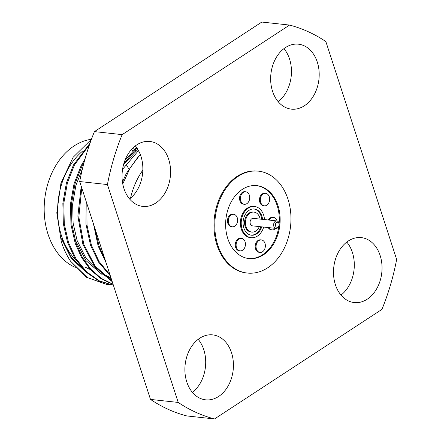 <?xml version="1.0" encoding="UTF-8"?>
<svg xmlns="http://www.w3.org/2000/svg" width="441" height="441" viewBox="0 0 441 441"><rect width="100%" height="100%" fill="white"/><g stroke="black" fill="none" stroke-linecap="round" stroke-linejoin="round"><path stroke-width="0.66" d="M278.993 222.975A3.771 2.789 -83.8 0 1 278.629 226.768A3.771 2.789 -83.8 0 1 276.005 228.41A3.771 2.789 -83.8 0 1 273.833 226.354A3.771 2.789 -83.8 0 1 274.197 222.567A3.771 2.789 -83.8 0 1 276.821 220.919A3.771 2.789 -83.8 0 1 278.993 222.975M276.005 228.41L252.472 225.847A3.771 2.789 -83.8 0 1 250.301 223.791A3.771 2.789 -83.8 0 1 250.664 220.004A3.771 2.789 -83.8 0 1 253.288 218.356L276.821 220.919M275.537 225.886A2.514 1.858 96.2 0 0 277.984 226.994A2.514 1.858 96.2 0 0 278.977 223.631A2.514 1.858 96.2 0 0 276.529 222.518A2.514 1.858 96.2 0 0 275.537 225.886M262.582 219.37A13.191 9.757 96.2 0 0 261.91 216.189A13.191 9.757 96.2 0 0 254.308 208.99A13.191 9.757 96.2 0 0 245.124 214.756A13.191 9.757 96.2 0 0 243.851 228.014A13.191 9.757 96.2 0 0 251.453 235.213A13.191 9.757 96.2 0 0 261.767 226.861M261.745 219.276A13.191 9.757 96.2 0 0 261.072 216.101A13.191 9.757 96.2 0 0 253.889 208.957M260.14 219.1A10.049 7.436 96.2 0 0 259.76 217.6A10.049 7.436 96.2 0 0 253.972 212.11L253.128 212.022A10.049 7.436 96.2 0 0 246.133 216.41A10.049 7.436 96.2 0 0 245.163 226.514A10.049 7.436 96.2 0 0 250.951 231.999L251.794 232.093A10.049 7.436 96.2 0 0 259.325 226.597M253.972 212.11A10.049 7.436 96.2 0 0 246.971 216.503A10.049 7.436 96.2 0 0 246.001 226.608A10.049 7.436 96.2 0 0 251.794 232.093M277.995 205.666A36.686 27.133 96.2 0 0 256.855 185.633A36.686 27.133 96.2 0 0 231.316 201.669A36.686 27.133 96.2 0 0 227.771 238.537A36.686 27.133 96.2 0 0 248.911 258.569A36.686 27.133 96.2 0 0 274.445 242.539A36.686 27.133 96.2 0 0 277.995 205.666M279.142 223.587A36.686 27.133 96.2 0 0 277.152 205.572A36.686 27.133 96.2 0 0 256.43 185.595M268.178 227.562A6.279 4.647 96.2 0 0 271.281 229.805L272.125 229.899A6.279 4.647 96.2 0 0 275.636 228.372M269.021 227.65A6.279 4.647 96.2 0 0 272.125 229.899M277.146 220.98A6.279 4.647 96.2 0 0 277.102 220.842A6.279 4.647 96.2 0 0 273.486 217.413A6.279 4.647 96.2 0 0 269.153 220.081M265.664 193.345L264.826 193.252A6.279 4.647 96.2 0 0 260.449 195.997A6.279 4.647 96.2 0 0 259.843 202.309A6.279 4.647 96.2 0 0 263.464 205.743L264.302 205.831A6.279 4.647 96.2 0 0 268.679 203.086A6.279 4.647 96.2 0 0 269.286 196.774A6.279 4.647 96.2 0 0 265.664 193.345A6.279 4.647 96.2 0 0 261.293 196.091A6.279 4.647 96.2 0 0 260.686 202.402A6.279 4.647 96.2 0 0 264.302 205.831M245.742 191.791L244.904 191.697A6.279 4.647 96.2 0 0 240.527 194.442A6.279 4.647 96.2 0 0 239.921 200.76A6.279 4.647 96.2 0 0 243.542 204.189L244.38 204.282A6.279 4.647 96.2 0 0 248.752 201.537A6.279 4.647 96.2 0 0 249.363 195.22A6.279 4.647 96.2 0 0 245.742 191.791A6.279 4.647 96.2 0 0 241.37 194.536A6.279 4.647 96.2 0 0 240.764 200.848A6.279 4.647 96.2 0 0 244.38 204.282M233.642 214.304L232.798 214.216A6.279 4.647 96.2 0 0 228.427 216.961A6.279 4.647 96.2 0 0 227.821 223.273A6.279 4.647 96.2 0 0 231.437 226.702L232.28 226.795A6.279 4.647 96.2 0 0 236.652 224.05A6.279 4.647 96.2 0 0 237.258 217.733A6.279 4.647 96.2 0 0 233.642 214.304A6.279 4.647 96.2 0 0 229.265 217.049A6.279 4.647 96.2 0 0 228.659 223.367A6.279 4.647 96.2 0 0 232.28 226.795M241.459 238.372L240.621 238.278A6.279 4.647 96.2 0 0 236.244 241.023A6.279 4.647 96.2 0 0 235.637 247.34A6.279 4.647 96.2 0 0 239.259 250.769L240.097 250.863A6.279 4.647 96.2 0 0 244.474 248.118A6.279 4.647 96.2 0 0 245.08 241.8A6.279 4.647 96.2 0 0 241.459 238.372A6.279 4.647 96.2 0 0 237.087 241.117A6.279 4.647 96.2 0 0 236.481 247.429A6.279 4.647 96.2 0 0 240.097 250.863M261.381 239.926L260.543 239.832A6.279 4.647 96.2 0 0 256.166 242.578A6.279 4.647 96.2 0 0 255.56 248.889A6.279 4.647 96.2 0 0 259.181 252.324L260.019 252.412A6.279 4.647 96.2 0 0 264.396 249.667A6.279 4.647 96.2 0 0 265.002 243.355A6.279 4.647 96.2 0 0 261.381 239.926A6.279 4.647 96.2 0 0 257.009 242.671A6.279 4.647 96.2 0 0 256.403 248.983A6.279 4.647 96.2 0 0 260.019 252.412M264.501 219.574A15.705 11.615 96.2 0 0 263.63 215.065A15.705 11.615 96.2 0 0 254.584 206.493L253.74 206.399A15.705 11.615 96.2 0 0 242.809 213.262A15.705 11.615 96.2 0 0 241.293 229.044A15.705 11.615 96.2 0 0 250.339 237.622L251.183 237.716A15.705 11.615 96.2 0 0 263.685 227.071M254.584 206.493A15.705 11.615 96.2 0 0 243.653 213.356A15.705 11.615 96.2 0 0 242.131 229.138A15.705 11.615 96.2 0 0 251.183 237.716M124.649 162.398A58.041 42.931 -83.8 0 1 124.864 162.69M125.883 164.129A58.041 42.931 -83.8 0 1 129.158 169.631M132.256 150.579A58.041 42.931 -83.8 0 1 133.088 150.679M134.009 150.816A58.041 42.931 -83.8 0 1 135.69 151.142M137.344 151.555A58.041 42.931 -83.8 0 1 139.312 152.173M380.125 255.455A32.662 24.161 96.2 0 0 361.306 237.622A32.662 24.161 96.2 0 0 338.567 251.894A32.662 24.161 96.2 0 0 335.408 284.726A32.662 24.161 96.2 0 0 354.228 302.565A32.662 24.161 96.2 0 0 376.967 288.287A32.662 24.161 96.2 0 0 380.125 255.455M346.786 242.07A32.662 24.161 -83.8 0 1 352.392 252.434A32.662 24.161 -83.8 0 1 341.014 295.09M231.519 352.723A32.662 24.161 96.2 0 0 212.7 334.884A32.662 24.161 96.2 0 0 189.961 349.162A32.662 24.161 96.2 0 0 186.802 381.994A32.662 24.161 96.2 0 0 205.627 399.827A32.662 24.161 96.2 0 0 228.366 385.555A32.662 24.161 96.2 0 0 231.519 352.723M198.185 339.333A32.662 24.161 -83.8 0 1 203.786 349.702A32.662 24.161 -83.8 0 1 192.408 392.358M168.671 159.295A32.662 24.161 96.2 0 0 149.852 141.462A32.662 24.161 96.2 0 0 127.113 155.734A32.662 24.161 96.2 0 0 123.954 188.566A32.662 24.161 96.2 0 0 142.779 206.399A32.662 24.161 96.2 0 0 165.518 192.127A32.662 24.161 96.2 0 0 168.671 159.295M135.337 145.91A32.662 24.161 -83.8 0 1 140.938 156.274A32.662 24.161 -83.8 0 1 129.56 198.93M317.277 62.027A32.662 24.161 96.2 0 0 298.458 44.194A32.662 24.161 96.2 0 0 275.719 58.471A32.662 24.161 96.2 0 0 272.56 91.298A32.662 24.161 96.2 0 0 291.38 109.136A32.662 24.161 96.2 0 0 314.119 94.859A32.662 24.161 96.2 0 0 317.277 62.027M283.938 48.642A32.662 24.161 -83.8 0 1 289.544 59.006A32.662 24.161 -83.8 0 1 278.166 101.667M90.173 269.445A65.952 48.786 -83.8 0 1 84.986 266.965M76.028 260.14A65.952 48.786 -83.8 0 1 61.492 235.726A65.952 48.786 -83.8 0 1 82.263 151.379M61.404 238.724L71.387 258.531L86.111 272.207M132.664 148.253A65.952 48.786 -83.8 0 1 134.279 149.521M134.841 149.995A65.952 48.786 -83.8 0 1 135.927 150.949M91.425 139.295L73.112 157.316L60.93 183.191L56.795 212.843L61.316 241.762C63.609 248.878 66.685 255.356 70.554 261.193L87.285 277.532L107.091 284.572L110.426 284.803M75.306 267.395A65.952 48.786 -83.8 0 1 48.047 234.259A65.952 48.786 -83.8 0 1 91.436 139.268M287.967 199.139A51.255 37.915 -83.8 0 1 283.012 250.653A51.255 37.915 -83.8 0 1 247.329 273.056A51.255 37.915 -83.8 0 1 217.793 245.069A51.255 37.915 -83.8 0 1 222.749 193.549A51.255 37.915 -83.8 0 1 258.432 171.147A51.255 37.915 -83.8 0 1 287.967 199.139M247.329 273.056L246.491 272.962A51.255 37.915 -83.8 0 1 216.955 244.975A51.255 37.915 -83.8 0 1 221.911 193.456A51.255 37.915 -83.8 0 1 257.594 171.058L258.432 171.147M94.953 228.51L99.071 246.056L105.019 259.49M93.498 224.022L98.117 245.951L106.088 262.781M86.866 203.61L87.037 225.34L91.447 245.224L99.054 261.474L110.024 274.881M86.138 201.377L85.973 224.199L90.493 245.119L98.591 262.152L110.366 275.939M81.761 187.91L78.84 217.066L83.818 244.391L95.102 265.989L112.064 281.176M81.216 186.223L77.859 216.129L82.869 244.286L94.583 266.447L112.234 281.694M84.165 162.051L82.054 165.871L74.998 183.825L71.431 204.117L71.911 224.723L76.194 243.564L82.313 257.29L90.84 269.236L101.336 278.414L113.05 284.202M84.997 159.03L81.105 165.766L74.044 183.721L70.477 204.012L70.957 224.623L75.246 243.46L81.513 257.461L90.3 269.583L101.105 278.789L113.122 284.423M89.517 144.609L74.43 165.039L67.374 182.993L63.807 203.284L64.287 223.896L68.57 242.732L75.935 258.575L86.491 271.772L99.401 280.889L113.387 285.233L99.153 281.126L85.945 272.053L75.135 258.724L67.616 242.627L63.333 223.791L62.854 203.185L66.42 182.888L73.482 164.94L90.025 143.154M136.953 148.038L123.827 163.666M136.545 147.459L124.891 160.524M109.952 284.715L106.579 284.511M107.075 284.566L86.579 277.328L70.554 261.193M396.652 259.462A201.002 148.678 -83.8 0 1 381.923 309.389L214.541 418.95L186.802 415.929A201.002 148.678 -83.8 0 1 150.486 399.414L79.694 181.538A201.002 148.678 -83.8 0 1 94.424 131.611L261.811 22.05L289.544 25.071A201.002 148.678 -83.8 0 1 325.86 41.586L396.652 259.462M214.541 418.95A201.002 148.678 -83.8 0 1 178.219 402.435L107.428 184.559A201.002 148.678 -83.8 0 1 122.157 134.632L94.424 131.611M122.157 134.632L289.544 25.071M107.428 184.559L79.694 181.538M178.219 402.435L150.486 399.414M130.508 198.169A65.952 48.786 -83.8 0 1 142.834 170.143M122.769 183.914L130.227 167.784L140.288 154.438M273.486 217.413L272.643 217.319A6.279 4.647 96.2 0 0 268.31 219.993M248.487 258.52A36.686 27.133 96.2 0 0 278.85 226.31M251.034 235.158A13.191 9.757 96.2 0 0 260.929 226.768M84.049 162.464L82.66 164.725M74.849 239.243L85.956 260.587L102.185 274.622M104.197 275.642L111.115 278.243M137.857 149.449L123.596 164.471M138.314 156.594L126.22 173.66L122.455 182.028M61.834 238.774L70.764 256.618L83.999 270.151M82.456 168.738L75.902 185.418L72.644 204.106L73.118 223.085L77.081 240.433L86.012 258.283L99.247 271.816M101.832 273.525L110.978 277.824M138.518 150.607L122.565 169.3M104.412 278.073L102.731 277.891M111.303 278.822L110.129 278.695"/></g></svg>
